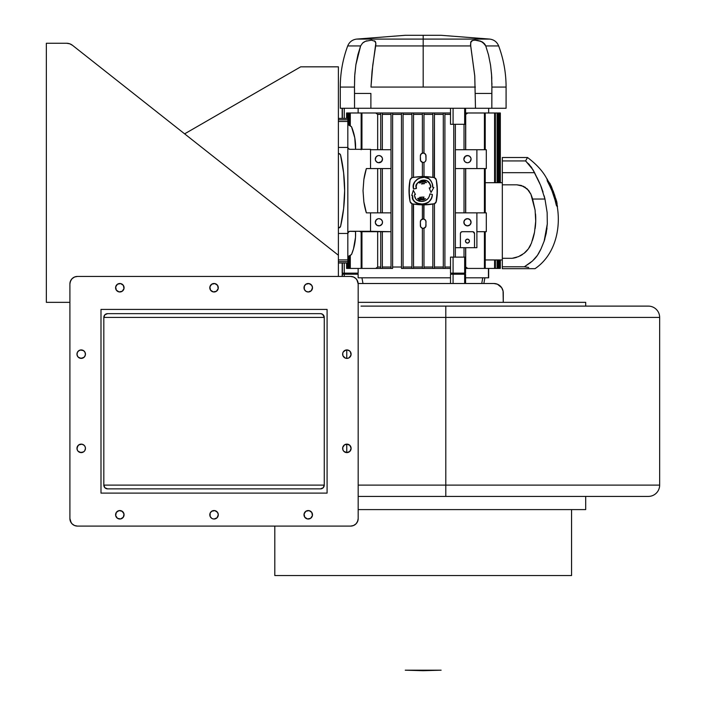 <?xml version="1.0" encoding="UTF-8"?>
<svg xmlns="http://www.w3.org/2000/svg" width="706" height="706" viewBox="0 0 706 706"><rect width="100%" height="100%" fill="white"/><g stroke="black" fill="none" stroke-linecap="round" stroke-linejoin="round"><path stroke-width="1.06" d="M344.519 350.635L346.875 349.92A4.236 4.236 0 0 0 342.639 354.165A4.236 4.236 0 0 0 346.875 358.401A4.236 4.236 0 0 1 342.639 354.156A4.236 4.236 0 0 1 346.875 349.92L349.232 350.635L350.405 351.809L351.032 354.986L349.232 357.686L347.705 358.321L345.252 358.074L342.957 355.78L342.719 353.335L343.354 351.809L346.046 350L347.705 350L349.876 351.164M344.519 444.842L346.875 444.127A4.236 4.236 0 0 0 342.639 448.363A4.236 4.236 0 0 0 346.867 452.608A4.236 4.236 0 0 1 342.639 448.372A4.236 4.236 0 0 1 346.875 444.127L349.876 445.371L351.111 448.372L349.876 451.363L346.875 452.608L343.875 451.363L342.957 449.987L342.719 447.542L344.519 444.842L347.705 444.206A4.236 4.236 0 0 0 346.875 444.127A4.236 4.236 0 0 1 351.111 448.372A4.236 4.236 0 0 1 346.875 452.608L344.519 451.893M80.378 444.206L81.208 444.127A4.236 4.236 0 0 0 78.86 444.842L82.037 444.206L84.208 445.371L85.126 446.748L85.452 448.372L84.738 450.728L83.564 451.893L81.208 452.608A4.236 4.236 0 0 1 76.972 448.372A4.236 4.236 0 0 1 81.208 444.127L82.037 444.206M78.851 444.851A4.236 4.236 0 0 0 78.216 445.362M77.686 446.015L77.289 446.748A4.236 4.236 0 0 0 76.972 448.363L78.207 445.371A4.236 4.236 0 0 0 77.686 446.007L79.584 444.453M77.678 446.015A4.236 4.236 0 0 0 77.298 446.739M77.051 449.192L76.972 448.372A4.236 4.236 0 0 0 81.199 452.608L78.207 451.363L77.289 449.987L77.051 447.542M78.216 357.165A4.236 4.236 0 0 0 81.208 358.401A4.236 4.236 0 0 1 76.972 354.156A4.236 4.236 0 0 1 81.208 349.92A4.236 4.236 0 0 0 77.298 352.532M77.686 356.521A4.236 4.236 0 0 0 78.207 357.157L77.051 354.986L77.289 352.541A4.236 4.236 0 0 0 77.678 356.512M117.487 291.269A4.236 4.236 0 0 0 119.835 291.984A4.236 4.236 0 0 1 115.599 287.739A4.236 4.236 0 0 1 119.835 283.503A4.236 4.236 0 0 0 117.487 284.209M117.47 284.227A4.236 4.236 0 0 0 116.305 290.095L115.678 286.918L117.478 284.218L120.664 283.583L123.356 285.392L123.991 288.569L122.191 291.269L119.005 291.905L116.314 290.095M116.314 290.104A4.236 4.236 0 0 0 117.47 291.26L116.834 290.74M210.52 290.104A4.236 4.236 0 0 0 214.042 291.984A4.236 4.236 0 0 1 209.806 287.739A4.236 4.236 0 0 1 214.042 283.503A4.236 4.236 0 0 0 211.694 284.209M211.676 284.227A4.236 4.236 0 0 0 210.512 290.087L209.885 286.918L211.685 284.218L214.871 283.583L217.572 285.392L218.198 288.569L216.398 291.269L213.212 291.905L210.52 290.095M307.428 283.583L308.248 283.503A4.236 4.236 0 0 0 305.892 291.269L304.33 289.363L304.33 286.124L305.892 284.218L309.078 283.583L311.778 285.392L312.493 287.739L311.249 290.74L308.248 291.984A4.236 4.236 0 0 1 304.012 287.739A4.236 4.236 0 0 1 308.248 283.503L309.078 283.583M305.901 291.269A4.236 4.236 0 0 0 308.248 291.984L305.892 291.269L304.33 289.363M117.487 518.319A4.236 4.236 0 0 0 119.826 519.025A4.236 4.236 0 0 1 115.599 514.789A4.236 4.236 0 0 1 119.835 510.544A4.236 4.236 0 0 0 117.487 511.259M117.47 511.268A4.236 4.236 0 0 0 117.47 518.301L115.678 515.609L116.314 512.432L119.005 510.623L122.191 511.259L123.991 513.959L123.356 517.136L120.664 518.945L117.478 518.31M217.96 513.165L218.198 513.959A4.236 4.236 0 0 0 209.885 513.959A4.236 4.236 0 0 0 211.676 518.301L210.123 516.404L210.123 513.165L211.685 511.259L214.871 510.623L217.572 512.432L218.286 514.789L217.042 517.78L214.042 519.025A4.236 4.236 0 0 1 209.806 514.789A4.236 4.236 0 0 1 214.042 510.544A4.236 4.236 0 0 1 218.286 514.789A4.236 4.236 0 0 1 214.042 519.025L212.418 518.698A4.236 4.236 0 0 0 214.033 519.025L213.212 518.945M211.694 518.319A4.236 4.236 0 0 0 212.418 518.698L211.685 518.31M305.892 511.259L309.078 510.623L311.778 512.432L312.405 515.609L310.605 518.31L307.428 518.945L304.727 517.136L304.092 513.959L305.892 511.259A4.236 4.236 0 0 0 308.248 519.025A4.236 4.236 0 0 1 304.012 514.789A4.236 4.236 0 0 1 308.248 510.544A4.236 4.236 0 0 0 305.901 511.259M274.81 526.094L274.81 575.549L571.56 575.549L571.56 509.6L571.56 575.549L274.81 575.549L274.81 526.094M585.698 306.113L585.698 302.344L358.18 302.344L585.698 302.344L585.698 306.113M585.698 509.6L585.698 496.415L585.698 509.6L358.18 509.6L585.698 509.6M103.817 317.418L103.817 485.11L324.266 485.11L103.817 485.11L104.92 487.775L107.586 488.879A3.768 3.768 0 0 1 103.817 485.11L103.817 317.418L324.266 317.418L103.817 317.418A3.768 3.768 0 0 1 107.586 313.649L104.92 314.752L103.817 317.418M324.266 485.11L324.266 317.418L322.589 314.285L320.498 313.649L107.586 313.649L320.498 313.649A3.768 3.768 0 0 1 324.266 317.418L324.266 485.11A3.768 3.768 0 0 1 320.498 488.879L107.586 488.879L320.498 488.879L323.163 487.775L324.266 485.11M100.993 309.413L100.993 493.115L100.993 309.413L327.09 309.413L100.993 309.413L327.09 309.413L327.09 493.115L327.09 309.413L327.09 493.115L100.993 493.115L327.09 493.115L100.993 493.115L100.993 309.413M69.903 283.971L69.903 518.557L70.476 521.434L72.109 523.878L74.554 525.52L77.439 526.094L350.644 526.094L353.529 525.52L355.974 523.878L357.607 521.434L358.18 518.557L358.18 283.971L357.607 281.094L355.974 278.649L353.529 277.008L350.644 276.434L77.439 276.434L74.554 277.008L72.109 278.649L70.476 281.094L69.903 283.971L69.903 518.557L69.903 283.971A7.537 7.537 0 0 1 77.439 276.434L350.644 276.434L77.439 276.434A7.537 7.537 0 0 0 75.974 276.584M83.564 350.635L80.378 350L78.207 351.164L77.289 352.541L78.851 350.635L81.208 349.92L83.564 350.635L85.126 352.541L85.364 354.986L84.208 357.157L81.208 358.401L78.207 357.157L79.584 358.074M350.644 526.094L77.439 526.094L350.644 526.094A7.537 7.537 0 0 0 358.18 518.557L358.18 283.971L358.18 518.557M356.909 522.74L358.039 520.022A7.537 7.537 0 0 1 358.03 520.04M350.644 276.434L350.644 276.434A7.537 7.537 0 0 1 358.18 283.971L356.909 279.788M355.974 278.649L354.836 277.705A7.537 7.537 0 0 1 357.615 281.103M353.529 277.008L352.118 276.584M71.174 279.788L70.053 282.506A7.537 7.537 0 0 0 70.044 282.515M77.439 526.094L77.439 526.094A7.537 7.537 0 0 1 69.903 518.557L71.174 522.74M72.109 523.878L73.256 524.823A7.537 7.537 0 0 1 70.476 521.425M74.554 525.52L75.974 525.944M350.785 352.532A4.236 4.236 0 0 0 346.884 349.92A4.236 4.236 0 0 1 351.111 354.156A4.236 4.236 0 0 1 346.875 358.401A4.236 4.236 0 0 0 347.696 358.321L346.046 358.321M345.252 358.074L344.519 357.686M343.354 356.512L342.957 355.78M351.032 353.335L351.032 354.986M350.794 355.78L349.876 357.157A4.236 4.236 0 0 0 350.794 352.55M349.867 357.165A4.236 4.236 0 0 1 349.241 357.686L348.499 358.074A4.236 4.236 0 0 0 349.223 357.686M342.957 446.748L343.354 446.015M349.223 444.842A4.236 4.236 0 0 0 348.508 444.453L349.876 445.371A4.236 4.236 0 0 0 349.241 444.851M351.032 447.542L351.032 449.192M350.794 449.987L349.232 451.893L346.875 452.608A4.236 4.236 0 0 0 350.794 446.757M83.564 451.893L80.378 452.528L78.207 451.363M82.831 444.453L83.564 444.842M84.738 446.015L85.126 446.748M83.564 357.686L80.378 358.321M77.051 354.986L77.051 353.335M85.126 355.78L84.738 356.512M119.005 283.583L120.664 283.583M122.835 284.747L123.356 285.392M121.45 283.821A4.236 4.236 0 0 0 119.844 283.503A4.236 4.236 0 0 1 124.071 287.739A4.236 4.236 0 0 1 119.835 291.984A4.236 4.236 0 0 0 123.753 289.363L122.835 290.74M118.211 291.657L117.478 291.269M115.678 288.569L115.678 286.918M116.314 285.392L116.834 284.747M213.212 283.583L214.871 283.583M217.96 286.124L218.198 286.918M217.572 290.087A4.236 4.236 0 0 0 218.198 288.569L217.96 289.363M210.123 289.363L209.885 288.569M209.885 286.918L210.123 286.124M311.249 284.747L311.778 285.392M312.405 286.918L312.405 288.569M306.625 291.657L305.892 291.269M304.092 286.918L305.257 284.747M120.664 518.945L119.005 518.945M116.834 517.78L116.314 517.136M115.678 515.609L115.678 513.959M121.458 510.87L123.753 513.165A4.236 4.236 0 0 0 119.835 510.544A4.236 4.236 0 0 1 124.071 514.789A4.236 4.236 0 0 1 119.835 519.025A4.236 4.236 0 0 0 121.45 518.707M123.991 515.609L122.835 517.78M210.123 516.404L209.885 515.609M209.885 513.959L210.123 513.165M218.198 515.609L217.96 516.404M214.871 518.945L214.042 519.025A4.236 4.236 0 0 0 215.657 518.707M309.078 518.945L307.428 518.945M305.257 517.78L304.727 517.136M304.33 513.165L305.257 511.788M309.872 510.87L311.249 511.788M312.405 513.959L312.405 515.609M311.778 517.136L311.249 517.78M358.18 485.11L659.651 485.11L659.651 317.418L445.795 317.418L445.795 485.11L445.795 317.418L358.18 317.418L659.651 317.418L659.651 485.11L365.134 485.11M346.761 349.92L346.761 358.401L346.761 349.92M346.761 444.127L346.761 452.608L346.761 444.127M360.995 306.113L648.346 306.113A11.305 11.305 0 0 1 659.651 317.418A11.305 11.305 0 0 0 648.346 306.113L445.795 306.113L445.795 317.418L445.795 306.113L366.688 306.113M358.18 496.415L445.795 496.415L445.795 485.11L445.795 496.415L648.346 496.415A11.305 11.305 0 0 0 659.651 485.11A11.305 11.305 0 0 1 648.346 496.415L360.995 496.415M73.256 277.705A7.537 7.537 0 0 0 70.476 281.103M354.836 524.823A7.537 7.537 0 0 0 357.615 521.425M310.614 518.301A4.236 4.236 0 0 0 308.248 510.544A4.236 4.236 0 0 1 312.493 514.789A4.236 4.236 0 0 1 308.248 519.025A4.236 4.236 0 0 0 309.863 518.707M309.881 518.698A4.236 4.236 0 0 0 310.596 518.319M215.674 518.698A4.236 4.236 0 0 0 216.389 518.319M216.407 518.301A4.236 4.236 0 0 0 218.198 513.959M121.467 518.698A4.236 4.236 0 0 0 123.753 513.165M309.863 283.821A4.236 4.236 0 0 0 308.257 283.503A4.236 4.236 0 0 1 312.493 287.739A4.236 4.236 0 0 1 308.248 291.984A4.236 4.236 0 0 0 311.77 290.104M311.778 290.095A4.236 4.236 0 0 0 309.881 283.83M215.657 283.821A4.236 4.236 0 0 0 214.05 283.503A4.236 4.236 0 0 1 218.286 287.739A4.236 4.236 0 0 1 214.042 291.984A4.236 4.236 0 0 0 217.563 290.104M218.198 288.569A4.236 4.236 0 0 0 215.674 283.83M123.753 289.363A4.236 4.236 0 0 0 121.467 283.83M81.208 349.92A4.236 4.236 0 0 1 85.452 354.156A4.236 4.236 0 0 1 81.208 358.401A4.236 4.236 0 0 0 85.452 354.165A4.236 4.236 0 0 0 81.216 349.92M81.216 452.608A4.236 4.236 0 0 0 85.452 448.363A4.236 4.236 0 0 0 81.208 444.127A4.236 4.236 0 0 1 85.452 448.372A4.236 4.236 0 0 1 81.208 452.608M350.794 446.739A4.236 4.236 0 0 0 349.876 445.371M348.49 444.453A4.236 4.236 0 0 0 347.705 444.215M347.705 358.321A4.236 4.236 0 0 0 348.49 358.083M338.395 66.823L300.712 66.823L184.628 133.849L300.712 66.823L338.395 66.823L338.395 255.245L72.471 45.299L338.395 255.245L338.395 66.823M69.735 43.798A9.425 9.425 0 0 0 69.718 43.79L66.638 43.269L46.349 43.269L46.349 302.344L46.349 43.269L66.638 43.269L51.061 43.269M338.395 276.434L338.395 255.245L338.395 276.434M493.838 283.503L358.163 283.503L493.838 283.503A9.425 9.425 0 0 1 503.263 292.928L503.263 302.344L503.078 291.084A9.425 9.425 0 0 0 497.448 284.218L493.838 283.503L358.163 283.503M68.182 43.401A9.425 9.425 0 0 1 68.217 43.41L66.638 43.269A9.425 9.425 0 0 1 72.471 45.299L71.156 44.434A9.425 9.425 0 0 0 71.138 44.425M46.349 302.344L69.903 302.344L46.349 302.344M358.18 302.344L503.263 302.344L358.18 302.344M503.263 297.632L503.263 292.928M72.471 45.299L69.726 43.79M503.078 291.084L501.675 287.695L497.448 284.218M500.501 286.265L499.071 285.092M466.966 239.193A1.977 1.977 0 0 1 469.375 240.614A1.977 1.977 0 0 1 467.963 243.023L466.463 242.82L465.545 241.611L465.757 240.111L466.966 239.193L468.466 239.405L469.375 240.614L469.172 242.114L467.963 243.023A1.977 1.977 0 0 1 465.545 241.611A1.977 1.977 0 0 1 466.966 239.193L466.604 239.325M463.868 159.353L465.289 156.273L467.963 155.585A3.601 3.601 0 0 1 471.034 159.653A3.601 3.601 0 0 1 466.966 162.715L465.069 161.842L463.974 160.05M423.185 670.7L441.118 670.197L423.185 670.7L405.253 670.197L441.118 670.197M506.087 108.274L506.087 87.076L491.888 87.076L491.676 76.027L490.538 65.111L488.517 54.944L485.754 45.934L488.517 54.944L490.538 65.111L491.561 74.404L491.888 87.076L506.087 87.076C506.07 72.921 503.59 59.207 498.665 45.934L485.754 45.934L485.031 44.496L485.754 45.934L498.665 45.934C497.006 41.963 494.05 39.686 489.787 39.095L441.118 35.3L423.185 35.3L423.185 39.095L356.583 39.095L423.185 39.095L423.185 45.934L423.185 39.095L489.787 39.095L356.583 39.095L423.185 39.095L423.185 35.3L405.253 35.3L356.583 39.095C352.32 39.686 349.364 41.963 347.705 45.934L360.616 45.934L355.895 64.749L354.686 76.133L354.474 87.076L354.791 74.501L355.895 64.749L357.907 54.733L360.616 45.934L362.566 43.084L360.616 45.934L347.705 45.934C342.781 59.207 340.301 72.921 340.283 87.076L354.483 87.076L354.544 93.439L370.888 93.439L370.888 108.274L506.087 108.274L475.482 108.274L474.741 75.701L470.523 44.416L471.158 41.363L472.738 40.436L470.725 42.148L470.699 45.934L375.671 45.934L372.777 65.111L370.977 87.076L423.185 87.076L423.185 45.934L470.699 45.934L470.549 44.725M485.754 45.934L482.675 42.21L477.971 40.454L475.094 40.18L481.165 41.398L485.004 44.469L484.016 43.278M483.336 42.678L482.816 42.298M480.239 41.036L479.674 40.851M472.146 40.639L471.264 41.239M378.698 155.549L379.404 155.585A3.601 3.601 0 0 1 382.475 159.653A3.601 3.601 0 0 1 378.407 162.715L376.51 161.842L375.415 160.05M362.99 283.503L361.94 277.811L362.99 283.503M481.748 283.503L482.754 277.811L481.748 283.503M357.924 274.202L357.924 273.143L357.924 274.202M488.614 277.811L465.581 277.811L488.446 277.811L488.446 268.43L488.658 277.811L488.658 268.43M378.698 218.675L379.404 218.701A3.601 3.601 0 0 1 382.475 222.769A3.601 3.601 0 0 1 378.407 225.841A3.601 3.601 0 0 1 375.336 221.772A3.601 3.601 0 0 1 379.404 218.701L381.302 219.584L382.396 221.366M467.963 218.701A3.601 3.601 0 0 1 471.034 222.769A3.601 3.601 0 0 1 466.966 225.841L464.583 224.437L463.895 221.772L465.289 219.389L467.963 218.701L470.337 220.095L471.034 222.769L469.631 225.143L466.966 225.841A3.601 3.601 0 0 1 463.895 221.772A3.601 3.601 0 0 1 467.963 218.701M401.467 114.398L392.615 114.398L401.467 114.398M392.615 267.018L401.467 267.018L392.615 267.018M435.099 178L436.29 179.801L437.349 190.708L436.052 202.313L434.446 203.743L423.75 204.872L423.75 219.028L425.533 220.228L426.009 221.799L425.868 220.907L426.009 225.567A2.824 2.824 0 0 1 423.185 228.391L423.988 228.276L422.1 228.179L420.573 226.644L420.361 221.799L421.191 219.795L423.494 218.992M436.882 183.481L436.343 180.118M436.882 197.936L437.349 190.708L436.052 202.313M411.271 203.416L410.08 201.616L411.271 203.416L412.728 203.893A56.559 56.559 0 0 1 411.925 203.743L410.08 201.616L409.021 190.708L410.08 179.801L411.925 177.674A56.559 56.559 0 0 1 411.986 177.665L411.986 177.665M409.489 197.936L410.027 201.298M409.489 183.481L409.021 190.708L410.08 179.836M433.343 177.462L434.446 177.674L436.29 179.801L435.646 178.494L436.29 179.801A56.559 56.559 0 0 1 436.29 201.616L434.446 203.743A56.559 56.559 0 0 1 433.625 203.902A56.559 56.559 0 0 0 433.943 203.84M443.297 114.398L434.446 114.398L443.297 114.398M434.446 267.018L443.297 267.018L434.446 267.018M403.073 267.018L411.925 267.018L403.073 267.018M411.925 114.398L403.073 114.398L411.925 114.398M377.666 114.398L375.698 112.986L377.666 114.398L375.698 112.986L380.746 112.986L361.949 112.986L361.949 149.319L361.949 112.986L350.3 112.986L350.3 125.853L350.3 112.986L348.543 112.986L348.543 124.847L348.543 112.986L347.378 112.986L347.378 118.405L347.378 112.986L346.584 112.986L375.698 112.986L377.666 114.398L377.666 149.725L377.666 114.398L380.746 114.398L377.551 114.319M391.009 114.398L382.343 114.398L391.009 114.398M465.722 114.398L467.822 112.986L494.588 112.986L494.588 182.704L494.588 112.986L499.53 112.986L499.53 182.704L499.53 112.986L500.333 112.986L498.718 112.986L498.718 182.704L498.718 112.986L497.077 112.986L497.077 182.704L497.077 112.986L484.422 112.986L484.422 149.725L484.422 112.986L465.581 112.986L467.822 112.986L465.722 114.398L467.822 112.986L465.722 114.398L465.722 149.725L465.722 114.398M377.666 168.566L377.666 212.85L377.666 168.566M465.722 212.85L465.722 168.566L465.722 212.85M377.666 267.018L380.746 267.018L377.666 267.018L375.698 268.43L380.746 268.43L375.698 268.43L377.666 267.018L375.698 268.43L346.584 268.43L347.378 268.43L347.378 263.011L347.378 268.43L348.543 268.43L348.543 256.384L348.543 268.43L350.3 268.43L350.3 255.378L350.3 268.43L361.949 268.43L361.949 231.692L361.949 268.43L375.698 268.43L377.666 267.018L377.666 231.692L377.666 267.018M382.343 267.018L391.009 267.018L382.343 267.018M444.904 267.018L450.507 267.018L444.904 267.018M450.507 114.398L444.904 114.398L450.507 114.398M425.444 154.155L424.809 153.537L425.444 154.155M422.638 162.389L420.573 160.703L420.361 155.849L421.191 153.855L423.185 153.025A2.824 2.824 0 0 1 426.009 155.849L426.009 159.618A2.824 2.824 0 0 1 423.185 162.451A2.824 2.824 0 0 1 420.361 159.618L420.502 160.509L420.361 159.618A2.824 2.824 0 0 0 420.397 160.077M425.868 160.509L425.444 161.321M432.84 114.398L423.988 114.398L432.84 114.398M420.926 161.321L421.561 161.93L420.926 161.312M421.561 153.537L420.926 154.155L421.561 153.537M420.502 154.967L420.926 154.155M422.382 114.398L413.531 114.398L422.382 114.398M425.444 220.104L424.809 219.487L425.444 220.104M424.809 227.879L425.444 227.261L424.809 227.879M425.868 226.45L425.444 227.261M423.988 267.018L432.84 267.018L423.988 267.018M420.926 227.261L421.561 227.879L420.926 227.261M420.502 220.907L420.926 220.104M413.531 267.018L422.382 267.018L413.531 267.018M465.722 267.018L465.722 247.709L465.625 267.018L467.822 268.43L465.722 267.018L467.822 268.43L465.625 268.43L467.822 268.43L465.722 267.018M435.646 202.931L436.29 201.616L434.446 203.743L434.446 268.43L443.297 268.43L423.988 268.43L434.446 268.43L434.446 203.743L435.099 203.407M422.444 204.864A56.559 56.559 0 0 1 422.382 204.864L413.531 204.043L413.531 268.43L422.382 268.43L403.073 268.43L413.531 268.43L413.292 203.999A56.559 56.559 0 0 0 413.31 203.999M392.615 268.43L382.343 268.43L392.615 268.43L392.615 112.986L450.507 112.986L391.009 112.986L392.615 112.986L392.615 268.43M444.904 268.43L450.507 268.43L443.297 268.43L444.904 268.43L444.904 112.986L444.904 268.43M499.53 259.949L499.53 268.43L498.718 268.43L500.333 268.43L499.53 268.43L499.521 259.949L499.53 268.43M485.225 182.704L502.319 182.704L485.225 182.704M485.225 268.43L497.077 268.43L497.077 259.949L497.077 268.43L498.718 268.43L498.718 259.949L498.718 268.43L494.588 268.43L494.588 259.949L494.588 268.43L467.822 268.43L485.225 268.43L485.225 231.692M455.361 168.566L486.302 168.566L486.302 149.725L455.361 149.725L476.885 149.725L476.885 168.566L486.302 168.566L486.302 149.725L476.885 149.725L476.885 168.566L455.361 168.566M364.005 178.583L366.352 168.566L391.009 168.566L370.544 168.566L370.544 149.319L349.938 149.319L348.535 148.789L347.829 147.43L347.82 233.395L348.455 231.886L349.938 231.277L370.544 231.277L370.544 212.85L366.352 212.85L363.872 201.978L363.025 190.708L363.872 179.439L366.352 168.566L370.544 168.566L370.544 149.319L369.485 149.319M455.361 257.125L455.361 124.291L455.361 257.125M474.529 233.571L474.529 247.709L476.885 247.709L476.885 212.85L455.361 212.85L476.885 212.85L476.885 247.709L460.4 247.709L460.4 233.571L460.947 232.239L462.28 231.692L473.011 231.727L474.529 233.571L474.529 247.709L460.4 247.709L460.4 233.571A1.889 1.889 0 0 1 462.28 231.692L472.641 231.692A1.889 1.889 0 0 1 474.529 233.571A1.889 1.889 0 0 0 472.649 231.692M455.361 247.709L460.4 247.709L455.361 247.709M375.31 222.478L376.219 219.866L378.001 218.781M382.502 158.947L381.593 161.55L378.407 162.715A3.601 3.601 0 0 1 375.336 158.647A3.601 3.601 0 0 1 379.404 155.585L381.302 156.458L382.396 158.25M467.672 162.751L466.966 162.715A3.601 3.601 0 0 1 463.895 158.647A3.601 3.601 0 0 1 467.963 155.585L469.861 156.458L470.955 158.25M470.867 223.458L471.034 222.769M471.061 222.063L470.955 221.366M470.337 220.095L469.861 219.584M466.56 218.781L465.898 219.028M465.289 219.389L464.777 219.866M464.063 221.084L463.895 221.772M463.868 222.478L463.974 223.175M369.485 231.277L391.009 231.692L360.069 231.692L369.485 231.277M348.446 231.895A2.118 2.118 0 0 0 347.82 233.395L348.455 231.886L349.938 231.277L370.544 231.277L370.544 212.85L391.009 212.85L366.352 212.85L364.005 202.86M382.502 222.063L382.017 224.093L379.81 225.761L377.083 225.373L375.415 223.175M348.799 148.984A2.118 2.118 0 0 0 349.938 149.319L348.535 148.789L347.829 147.43L347.82 233.457L338.395 233.457L347.82 233.457L347.82 259.896L338.395 259.896L347.82 259.896L347.82 261.599L338.395 261.599L347.82 261.599L347.82 263.011L347.82 233.395L349.029 231.48A2.118 2.118 0 0 0 348.499 231.842M347.899 232.812L348.535 231.815M349.938 231.277L355.533 231.48L355.497 237.366L353.485 248.927L351.526 254.478L347.82 256.71A15.894 15.894 0 0 0 351.526 254.478A15.894 15.894 0 0 1 349.744 255.722M355.559 149.319A52.994 52.994 0 0 0 351.526 126.753A15.894 15.894 0 0 0 347.82 124.521L351.526 126.753L354.774 137.811L355.559 149.319L355.48 143.547A52.994 52.994 0 0 0 355.48 143.539M370.544 149.319L349.938 149.319L348.437 148.692L347.855 147.607M347.82 147.192L347.82 118.405L347.82 119.817L338.395 119.817L347.82 119.817L347.82 121.485L338.395 121.485L347.82 121.485L347.82 147.192A2.118 2.118 -96.4 0 0 347.829 147.43A2.118 2.118 -96.4 0 1 347.82 147.192M486.302 231.692L476.885 231.692L486.302 231.692L486.302 212.85L476.885 212.85L486.302 212.85L486.302 231.692M369.485 212.85L370.544 212.85M485.225 259.949L502.319 259.949L485.225 259.949M391.009 149.725L370.544 149.725L391.009 149.725M464.027 168.566L464.027 212.85L464.027 168.566M464.027 124.291L464.027 149.725L464.027 124.291M464.027 247.709L464.027 257.125L464.027 247.709M465.625 212.85L465.625 168.566L465.625 212.85M465.625 149.725L465.625 112.986L465.625 149.725M465.625 268.43L465.625 247.709L465.625 268.43M380.746 112.986L391.009 112.986L380.746 112.986L380.746 149.725L380.746 112.986M358.145 108.274L358.145 112.986L358.145 108.274M370.888 93.439L370.888 108.274L340.283 108.274L370.65 108.274M465.581 108.274L465.581 124.291L465.581 108.274M450.507 124.291L465.581 124.291L464.663 124.291L464.663 108.274L464.663 124.291L453.084 124.291L453.084 108.274L453.084 124.291L450.507 124.291L450.507 108.274L450.507 124.291M543.046 192.014L540.584 185.272L532.898 169.643L525.599 160.933L502.319 160.933L502.319 157.5L502.319 268.668L502.319 266.78L524.39 266.78L532.474 261.008L537.46 255.325L541.043 248.812L544.141 241.178L546.267 233.13L547.3 223.917L547.15 212.603L544.961 199.03L532.606 199.03A67.829 67.829 0 0 0 530.93 194.318L535.095 210.088L535.722 221.119L534.521 232.212L531.45 243.164L528.379 248.856L524.046 253.357L518.486 256.649L512.212 258.299L502.319 258.299L512.212 258.299L518.486 256.64L524.046 253.357L528.379 248.856L531.45 243.164L534.521 232.212L535.722 221.119L535.095 210.088L532.606 199.03L544.961 199.03L544.158 195.836M465.581 257.125L450.507 257.125L450.507 273.143L465.581 273.143L465.581 257.125L465.581 273.143L464.663 273.143L464.663 257.125L464.663 273.143L453.084 273.143L453.084 257.125L453.084 273.143L450.507 273.143L450.507 257.125L465.581 257.125M342.163 273.143L358.145 273.143L358.145 268.43L358.145 273.143L344.254 273.143L344.254 263.011L344.254 273.143L342.375 273.143L342.375 263.011L342.163 273.143L342.163 263.011M358.145 277.811L450.507 277.811L358.145 277.811L358.145 274.202L358.145 277.811M358.145 274.202L342.163 274.202L342.375 276.434L342.375 274.202L344.254 274.202L344.254 276.434L344.254 274.202L358.145 274.202M465.581 274.202L450.507 274.202L450.507 283.503L450.507 274.202L453.084 274.202L453.084 283.503L453.084 274.202L464.663 274.202L464.663 283.503L464.663 274.202L465.581 274.202L465.581 283.503L465.581 274.202M382.343 268.43L380.746 268.43L382.343 268.43L382.343 231.692L382.343 268.43M403.073 268.43L401.467 268.43L403.073 268.43L403.073 112.986L403.073 268.43M423.988 268.43L422.382 268.43L423.988 268.43L423.988 228.276L423.988 268.43M437.349 190.708L436.29 179.801L437.085 185.228L437.085 196.189M410.724 202.922L410.318 202.313L410.724 202.922M411.986 203.752A56.559 56.559 0 0 1 411.925 203.743L410.08 201.616L409.286 196.189L409.286 185.228M413.319 177.409A56.559 56.559 0 0 0 413.284 177.418L413.531 177.374A56.559 56.559 0 0 1 422.382 176.553L423.988 176.553A56.559 56.559 0 0 1 432.84 177.374L432.902 177.391M423.75 162.389L424.756 161.974M422.876 218.992L423.185 218.975A2.824 2.824 0 0 1 426.009 221.799L425.797 226.652L423.732 228.338M423.185 204.872L422.876 204.872A56.559 56.559 0 0 0 423.494 204.872A56.559 56.559 0 0 1 422.876 204.872M425.974 160.077A2.824 2.824 0 0 0 426.009 159.618L425.533 161.189M423.494 153.043L422.638 153.078L424.271 153.237L425.797 154.764M413.028 177.462L412.728 177.524A56.559 56.559 0 0 0 412.172 177.63L412.728 177.524A56.559 56.559 0 0 0 412.419 177.577L412.163 177.63A56.559 56.559 0 0 0 411.925 177.674L410.318 179.103M410.08 179.801A56.559 56.559 0 0 0 410.08 201.616L410.08 201.581M411.271 178L411.925 177.674L411.925 112.986L411.925 177.674M411.925 203.743L411.925 268.43L411.925 203.743A56.559 56.559 0 0 0 412.736 203.902L412.428 203.84A56.559 56.559 0 0 0 412.736 203.902L411.925 203.743M423.988 176.553L423.988 162.327L423.988 176.553L433.078 177.418A56.559 56.559 0 0 0 433.069 177.418L433.943 177.577A56.559 56.559 0 0 0 433.643 177.524A56.559 56.559 0 0 1 433.705 177.533M422.382 176.553L422.382 162.327L422.382 176.553L413.531 177.374L413.531 112.986L413.531 177.374M423.494 162.433L422.876 162.433M422.382 112.986L422.382 153.14L422.382 112.986M423.988 153.14L423.988 112.986L423.927 153.123M422.382 228.276L422.382 268.43L422.382 228.276M423.927 219.072L423.988 204.864A56.559 56.559 0 0 0 432.84 204.043L432.84 268.43L432.84 204.043L434.446 203.743M422.382 204.864L422.382 219.089L422.382 204.864A56.559 56.559 0 0 1 413.531 204.043M422.62 176.553L423.75 176.553M433.89 177.568A56.559 56.559 0 0 1 434.199 177.63L434.446 112.986L434.446 177.674A56.559 56.559 0 0 0 434.225 177.63M410.08 201.616L409.021 190.708M435.646 178.494L436.052 179.103M430.236 179.88L428.913 178.759L431.154 181.08L432.372 184.204M418.985 178.203L424.297 177.277L428.913 178.759M428.56 181.786L427.889 181.221M428.445 181.68L429.089 182.395L428.445 181.68M430.413 185.652L429.089 182.395M429.469 195.73L429.954 193.903L432.372 194.459L431.631 198.104L429.036 201.801M428.427 198.059L429.186 196.55M422.938 201.334L421.155 201.448L425.136 200.716L427.933 198.739M415.119 197.468L414.643 195.915L415.746 198.88L417.211 200.336L421.72 201.448M415.375 202.569L412.984 199.277L412.648 195.659L411.739 195.491L413.328 190.311L415.419 194.415L414.519 194.741L414.643 195.915L414.519 194.741L415.419 194.415L413.328 190.311L411.739 195.491L412.648 195.659C411.369 199.551 413.99 202.366 420.502 204.096C428.198 203.796 432.151 200.583 432.372 194.459L429.954 193.903C428.93 199.427 425.436 201.872 419.461 201.228C416.169 200.257 414.528 198.095 414.519 194.741M425.109 181.504L423.591 181.168L426.292 182.651L423.706 181.954M422.62 181.239L419.496 182.978C421.261 182.051 423.591 181.919 426.495 182.58C424.324 180.577 421.985 180.71 419.496 182.978L419.496 182.978M420.352 182.845L419.77 183.048M422.665 183.436L424.412 183.657L421.57 183.948M424.474 183.622L421.756 183.613M423.318 198.668L425.533 198.748L424.156 199.595M421.985 198.774L422.435 198.73M420.82 199.851L425.533 198.748L420.388 198.836M419.699 199.754L417.599 198.607L418.543 198.192M420.211 197.768L419.523 197.353L423.132 197.071L424.032 197.071L423.132 197.759M421.632 197.098L422.223 197.062M421.305 197.874L420.229 197.768M423.653 197.504L423.185 197.742M432.84 112.986L432.84 177.374L432.84 112.986M434.208 177.63L433.643 177.524M420.361 159.618L420.361 155.849A2.824 2.824 0 0 1 423.176 153.025M423.732 153.078L424.271 153.237L423.732 153.078M425.974 226.017A2.824 2.824 0 0 0 426.009 225.567M420.838 154.279L421.614 153.502M425.797 154.773L426.009 159.618M420.397 226.017A2.824 2.824 0 0 1 420.361 225.567A2.824 2.824 0 0 0 423.185 228.391L422.1 228.179M420.838 220.228L421.614 219.451M425.533 227.138L424.756 227.914M420.361 225.567L420.361 221.799A2.824 2.824 0 0 1 423.176 218.975M432.566 185.828L432.549 187.116L433.828 187.452L432.549 187.116C433.237 185.096 432.169 182.413 429.327 179.059C425.277 174.153 410.371 179.598 413.548 188.97L416.434 188.476C414.466 184.116 417.758 181.433 426.309 180.409C430.192 183.436 431.542 185.943 430.369 187.92L429.204 187.92L431.013 192.482L433.828 187.452L431.013 192.482L429.204 187.92L430.369 187.92L430.475 186.534M430.378 185.387L430.21 184.645M430.122 184.372L429.769 183.498M429.53 183.048L429.045 182.342M427.271 180.833L422.62 180.171M426.309 180.409L423.794 180.056L420.873 180.639L417.087 183.586M416.849 183.992L416.196 186.057L416.425 188.458M417.193 183.428L416.196 186.066L416.434 188.476L413.548 188.97L413.407 185.828M413.389 186.013L413.84 183.887M413.654 184.522L414.863 181.751L418.067 178.671L416.84 179.527M427.271 177.912L428.418 178.459M429.398 179.112L429.989 179.624M432.443 184.575L432.549 187.116M422.32 180.224L421.579 180.401M420.873 180.639L417.802 182.669M413.548 188.97L413.354 187.514M432.222 183.542L432.54 185.404M428.348 202.393L426.406 203.478L422.823 204.122L416.24 203.099M422.453 182.06L421.897 182.148M421.464 183.966L424.606 183.481M423.432 199.754L421.756 199.833M419.964 197.68L419.523 197.353L421.085 197.168M432.081 196.524L430.739 199.736M426.389 203.478L422.832 204.122M420.802 204.113L417.537 203.628M414.396 201.722L413.328 200.16M413.239 199.966L412.984 199.268M412.613 196.895L412.648 195.703M416.399 199.71L417.37 200.425M418.64 200.998L419.293 201.192M423.203 201.289L424.209 201.042M424.244 201.034L425.939 200.336M420.388 182.192L421.191 181.689M424.085 181.204L424.994 181.451M423.018 183.834L422.064 183.878M422.223 183.507L423.026 183.401M417.599 198.607L425.533 198.748C421.579 200.354 418.932 200.31 417.599 198.607L418.261 199.092M420.564 197.248L419.523 197.353M340.504 226.591L338.677 227.906A21.198 21.198 0 0 1 338.395 227.923A21.198 21.198 0 0 0 338.677 227.906A2.118 2.118 0 0 0 340.61 226.264L340.354 226.891M349.47 231.33L355.533 231.48A52.994 52.994 0 0 1 351.526 254.478M347.82 263.011L338.395 263.011L347.82 263.011M340.504 154.835L343.628 172.82L344.634 190.708L343.628 208.597L340.61 226.264A158.974 158.974 0 0 0 340.61 155.152A2.118 2.118 0 0 0 338.677 153.511L340.354 154.526M338.395 118.405L347.82 118.405L338.395 118.405M363.855 201.898L363.025 190.708L363.855 179.518M366.352 212.85L363.872 201.978L363.025 190.708L363.872 179.439L366.352 168.566M366.202 169.052A75.365 75.365 0 0 0 363.996 178.618M363.872 201.978A75.365 75.365 0 0 0 366.202 212.365M338.395 147.439L347.829 147.43L338.395 147.439M380.746 168.566L380.746 212.85L380.746 168.566M380.746 231.692L380.746 268.43L380.746 231.692M382.343 149.725L382.343 112.986L382.343 149.725M382.343 212.85L382.343 168.566L382.343 212.85M391.009 112.986L391.009 268.43L391.009 112.986M375.31 159.353L376.219 156.75L378.001 155.664M401.467 112.986L401.467 268.43L401.467 112.986M443.297 112.986L443.297 268.43L443.297 112.986M484.422 168.566L484.422 212.85L484.422 168.566M484.422 231.692L484.422 268.43L484.422 231.692M453.755 124.291L453.755 257.125L453.755 124.291M513.121 258.175L516.598 257.337M519.89 256.004A23.554 23.554 0 0 0 522.449 254.522A23.554 23.554 0 0 1 521.275 255.254L522.334 254.592M523.949 253.428L527.823 249.571M529.094 247.815L530.118 246.094A23.554 23.554 0 0 1 529.015 247.938A23.554 23.554 0 0 0 530.718 244.894M532.5 240.137L533.365 237.225A67.829 67.829 0 0 1 533.357 237.242M535.21 227.888L535.669 222.487L535.21 227.888M535.739 218.692L535.536 214.183M525.37 187.408A15.073 15.073 0 0 0 524.796 187.037A15.073 15.073 0 0 1 525.37 187.408L525.07 187.214M530.921 194.309A15.073 15.073 0 0 1 530.93 194.318L527.179 188.846L521.363 185.493L516.924 184.822L502.319 184.822L502.319 266.78L524.39 266.78L532.474 261.008L537.46 255.325L541.043 248.812L544.141 241.178L547.3 223.917L547.15 212.603L544.961 199.03L540.584 185.272L534.557 172.679L502.319 172.679L502.319 184.822L516.924 184.822L523.49 186.331L528.662 190.435L530.93 194.318L532.606 199.03M512.962 258.202A23.554 23.554 0 0 0 516.713 257.302A23.554 23.554 0 0 1 512.962 258.202M524.576 252.924A23.554 23.554 0 0 0 527.876 249.5A23.554 23.554 0 0 1 524.576 252.924M532.395 240.455A67.829 67.829 0 0 0 534.424 232.724M535.139 228.444A67.829 67.829 0 0 0 535.519 213.944M502.319 157.5L527.506 157.5L525.599 160.933L502.319 160.933L502.319 172.679L534.557 172.679L530.894 166.607L525.599 160.933L527.506 157.5C536.745 164.436 543.267 171.69 547.079 179.262L549.489 183.128M532.898 169.643L534.557 172.679M531.168 166.978L531.953 168.134M528.415 163.624L529.677 165.054M544.158 195.862L544.794 198.342M540.611 185.343L541.758 188.264M537.681 178.927L539.711 183.26M535.739 219.698L535.713 217.324M533.445 236.898L534.354 233.068M525.335 252.254L527.417 250.074M530.894 262.367L524.417 266.762M537.222 255.678L536.878 256.146M536.622 256.499L533.762 259.782M540.761 249.421L538.704 253.357M544.344 240.578L544.882 238.849M546.982 228.162L546.815 229.574M524.39 266.78L528.715 267.468M536.992 177.515L540.531 185.157M538.572 253.578L537.142 255.784M536.251 256.984L534.795 258.696M547.097 179.536L551.942 190.708L557.281 206.77L552.789 192.614L547.406 180.71L547.318 179.13M556.999 206.346L556.24 204.978M555.772 202.94L555.596 202.216M552.824 193.056L552.586 192.394M547.388 181.124L547.344 180.498L547.688 181.31C551.095 187.231 553.981 195.006 556.337 204.643L556.61 205.499L556.337 204.643M551.086 188.617L547.265 180.877L547.079 179.262M549.656 184.089L550.098 183.948L549.647 183.048L551.457 186.613L556.584 201.236L557.105 203.584L555.269 198.721C554.263 194.874 549.85 184.954 550.098 183.948L557.105 203.584L550.098 183.948L549.277 183.233L549.621 184.169M552.772 191.017L554.74 195.218L552.772 191.017M556.54 200.901L556.778 201.845M551.783 187.972L551.342 186.737M549.798 183.269L550.195 183.931L549.436 183.454M553.239 191.114L555.092 196.709L553.133 190.867M557.255 206.399L556.61 205.499C557.784 207.132 557.784 207.132 556.61 205.499L556.434 205.534M502.319 268.668L535.024 268.668C554.837 255.263 561.041 229.044 557.281 206.77L557.281 206.434M556.602 203.222L555.463 200.125C554.192 195.677 548.288 181.46 549.762 183.913L556.496 202.966M556.31 205.234L555.154 200.522M554.501 198.227L551.845 190.452M547.538 181.398L547.265 180.877M550.265 186.569L547.344 180.498C547.309 178.671 547.309 178.671 547.344 180.498L547.168 180.604M547.688 181.31L547.344 180.498M555.004 199.957L555.401 201.475M551.589 187.425L551.324 186.675M556.063 199.136L555.622 199.26L556.063 199.136M554.942 196.753L552.233 188.899L554.942 196.753M533.312 237.401L533.436 236.942M530.868 194.168A15.073 15.073 0 0 0 530.594 193.541M344.254 108.274L344.254 118.405L344.254 108.274M342.375 108.274L342.375 118.405L342.375 108.274M340.283 108.274L340.283 87.076L354.483 87.076L354.544 108.274L354.544 93.439L370.694 93.439M374.577 40.824L375.839 43.137L375.671 45.934L423.185 45.934L423.185 87.076L370.977 87.076L372.062 71.191L375.839 43.137L375.204 41.354L371.4 40.18L365.399 41.319L362.566 43.084L365.399 41.319L371.4 40.18M375.671 45.934L375.848 44.416M375.848 43.278L375.345 41.539L375.848 43.278M366.935 40.789L366.229 41.001M364.225 41.883L362.734 42.925M491.8 78.392L491.729 77.007M423.185 87.076L475.394 87.076L423.185 87.076M354.544 91.498L354.518 89.159M355.833 65.111L356.062 63.655M360.298 46.825L360.625 45.899M364.19 41.91L365.876 41.124M491.826 91.498L491.853 89.159M491.826 93.439L491.826 108.274L491.888 87.076L491.826 93.439L475.482 93.439L491.826 93.439M354.518 89.035L354.536 91.198M370.888 108.274L475.482 108.274L474.776 76.107L470.699 45.934M491.853 89.035L491.835 91.198M471.379 41.124L473.144 40.348M481.739 41.672L482.595 42.157M491.914 83.052L491.923 84.844M423.185 39.095L489.787 39.095L423.185 39.095M475.094 40.18L472.738 40.436M471.061 158.947L470.152 161.55L468.369 162.636M462.28 231.692A1.889 1.889 0 0 0 460.4 233.571M488.658 112.986L488.658 108.274M499.521 112.986L499.521 182.704M357.713 274.202L357.713 273.143M484.89 277.811L483.848 283.503M349.496 112.986L349.496 125.359M349.496 255.872L349.496 268.43M346.584 112.986L346.584 118.405M346.584 263.011L346.584 268.43M347.74 112.986L347.74 118.405M347.74 263.011L347.74 268.43M361.145 112.986L361.145 149.725M361.145 268.43L361.145 231.692M485.225 112.986L485.225 149.725M485.225 168.566L485.225 212.85M495.383 112.986L495.383 182.704M495.383 268.43L495.383 259.949M497.88 112.986L497.88 182.704M497.88 268.43L497.88 259.949M500.333 112.986L500.333 182.704M500.333 268.43L500.333 259.949M342.163 276.434L342.163 274.202M557.493 206.734L556.893 203.628M555.887 199.427L554.651 195.244M552.277 188.961L551.28 186.746M342.163 118.405L342.163 108.274"/></g></svg>

